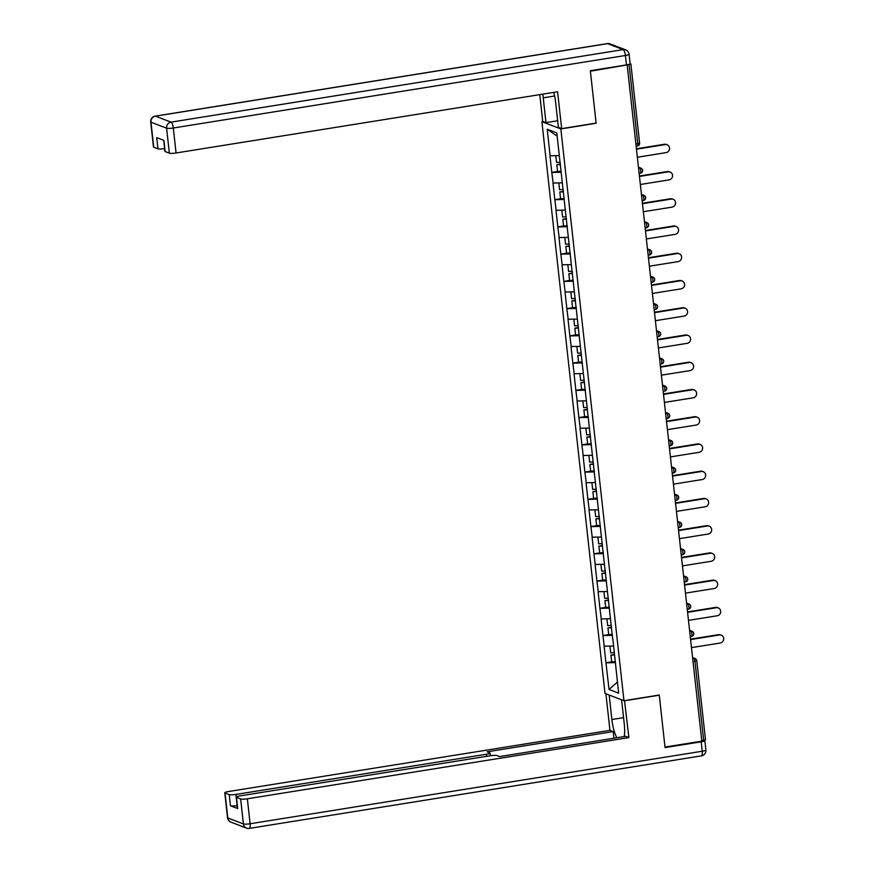 <?xml version="1.0" encoding="UTF-8"?>
<svg xmlns="http://www.w3.org/2000/svg" width="872" height="872" viewBox="0 0 872 872"><rect width="100%" height="100%" fill="white"/><g stroke="black" fill="none" stroke-linecap="round" stroke-linejoin="round"><path stroke-width="1.31" d="M541.894 121.699L605.015 693.447L623.96 700.696L560.838 128.936L541.894 121.699L543.049 121.513M617.431 682.057L609.048 689.469L618.651 693.142L612.863 639.209M609.048 689.469L605.942 662.774L612.002 661.804M613.452 646.01L604.111 646.185L605.942 662.774M604.274 646.25L602.933 635.535L608.994 634.565M610.444 618.771L601.102 618.946L602.933 635.535M601.266 619.011L599.925 608.285L605.986 607.315M607.435 591.521L598.094 591.696L599.925 608.285M598.257 591.761L596.917 581.046L602.977 580.076M604.427 564.282L595.086 564.457L596.917 581.046M595.249 564.522L593.908 553.807L599.969 552.837M601.418 537.032L592.077 537.217L593.908 553.807M592.252 537.272L590.9 526.557L596.96 525.587M598.41 509.793L589.069 509.967L590.9 526.557M589.243 510.033L587.902 499.318L593.952 498.348M595.402 482.554L586.06 482.728L587.902 499.318M586.235 482.794L584.894 472.079L590.943 471.098M592.404 455.304L583.063 455.489L584.894 472.079M583.226 455.544L581.886 444.829L587.935 443.859M589.396 428.065L580.054 428.239L581.886 444.829M580.218 428.305L578.877 417.59L584.927 416.62M586.387 400.815L577.046 401L578.877 417.59M577.21 401.066L575.869 390.34L581.918 389.37M583.379 373.576L574.038 373.75L575.869 390.34M574.201 373.816L572.86 363.101L578.91 362.131M580.371 346.337L571.029 346.511L572.86 363.101M571.193 346.576L569.852 335.862L575.912 334.892M577.362 319.087L568.021 319.272L569.852 335.862M568.184 319.326L566.844 308.612L572.904 307.642M574.354 291.848L565.012 292.022L566.844 308.612M565.176 292.087L563.835 281.373L569.896 280.403M571.345 264.608L562.004 264.783L563.835 281.373M562.168 264.848L560.827 254.134L566.887 253.153M568.337 237.358L558.996 237.544L560.827 254.134M559.159 237.598L557.818 226.884L563.879 225.913M565.328 210.119L555.987 210.294L557.818 226.884M556.151 210.359L554.81 199.644L560.87 198.674M562.32 182.869L552.979 183.055L554.81 199.644M553.142 183.12L551.802 172.394L557.862 171.424M559.312 155.63L549.97 155.805L551.802 172.394M550.134 155.87L547.202 129.241L556.805 132.915L612.711 639.274M612.438 635.35L603.097 635.601M609.43 608.111L600.089 608.351M606.422 580.861L597.091 581.112M603.413 553.622L594.083 553.873M600.405 526.383L591.074 526.623M597.396 499.133L588.066 499.384M594.388 471.894L585.058 472.134M591.38 444.655L582.049 444.894M588.371 417.405L579.041 417.655M585.363 390.166L576.032 390.405M582.354 362.916L573.024 363.166M579.346 335.676L570.016 335.927M576.348 308.437L567.007 308.677M573.34 281.187L563.999 281.438M570.332 253.948L560.99 254.188M567.323 226.709L557.982 226.949M564.315 199.459L554.974 199.71M561.306 172.22L551.976 172.46M635.884 143.989L637.792 143.684L629.061 64.572L630.881 63.961L630.107 63.612M629.061 64.572L590.388 71.231L596.132 123.268L560.838 128.936M557.164 136.174L547.202 129.241M623.96 700.696L659.254 695.028L664.998 747.064L701.807 741.167L627.197 65.324M705.361 739.696L701.764 740.72M615.447 662.6L606.105 662.84M637.345 157.243L666.132 152.622A4.098 3.859 110.9 0 0 667.156 144.785A4.098 3.859 110.9 0 0 665.249 144.589L636.451 149.21M665.249 144.589L664.42 144.272A4.098 3.859 -69.1 0 1 666.328 144.469L667.156 144.785M555.813 155.728L556.554 162.443L560.216 162.323M561.208 171.315L557.546 171.435L556.805 164.71L560.413 164.121M560.467 164.59L556.805 164.71M664.42 144.272L636.407 148.763M640.353 184.483L669.14 179.872A4.098 3.859 110.9 0 0 670.154 172.024A4.098 3.859 110.9 0 0 668.257 171.839L639.459 176.449M668.257 171.839L667.429 171.522A4.098 3.859 -69.1 0 1 669.325 171.708L670.154 172.024M558.821 182.967L559.562 189.693L563.225 189.562M564.217 198.554L560.554 198.685L559.813 191.96L563.421 191.371M563.476 191.84L559.813 191.96M667.429 171.522L639.416 176.013M643.362 211.733L672.149 207.111A4.098 3.859 110.9 0 0 673.162 199.274A4.098 3.859 110.9 0 0 671.266 199.078L642.468 203.699M671.266 199.078L670.437 198.762A4.098 3.859 -69.1 0 1 672.334 198.958L673.162 199.274M561.819 210.207L562.571 216.932L566.222 216.812M567.225 225.804L563.563 225.924L562.822 219.199L566.429 218.61M566.473 219.079L562.822 219.199M670.437 198.762L642.424 203.252M646.37 238.972L675.157 234.35A4.098 3.859 110.9 0 0 676.171 226.513A4.098 3.859 110.9 0 0 674.274 226.317L645.476 230.938M674.274 226.317L673.446 226.001A4.098 3.859 -69.1 0 1 675.342 226.197L676.171 226.513M564.827 237.457L565.568 244.171L569.231 244.051M570.223 253.044L566.571 253.163L565.819 246.449L569.438 245.85M569.481 246.318L565.819 246.449M673.446 226.001L645.433 230.502M649.378 266.211L678.165 261.6A4.098 3.859 110.9 0 0 679.179 253.752A4.098 3.859 110.9 0 0 677.282 253.567L648.485 258.177M677.282 253.567L676.454 253.251A4.098 3.859 -69.1 0 1 678.351 253.436L679.179 253.752M567.836 264.696L568.577 271.421L572.239 271.29M573.231 280.293L569.579 280.413L568.827 273.688L572.446 273.1M572.49 273.568L568.827 273.688M676.454 253.251L648.441 257.741M652.387 293.461L681.174 288.839A4.098 3.859 110.9 0 0 682.187 281.002A4.098 3.859 110.9 0 0 680.28 280.806L651.493 285.427M680.28 280.806L679.452 280.49A4.098 3.859 -69.1 0 1 681.359 280.686L682.187 281.002M570.844 291.935L571.585 298.66L575.248 298.54M576.239 307.533L572.577 307.653L571.836 300.927L575.455 300.339M575.498 300.807L571.836 300.927M679.452 280.49L651.449 284.981M557.666 120.75L545.981 122.625L542.722 121.382L539.768 94.634M545.981 122.625L543.234 97.828A20.023 5.842 -99.1 0 1 542.94 94.121M626.467 64.91L625.42 55.481A5.341 0.85 -6.3 0 0 629.072 54.26L630.118 63.689A5.341 0.85 173.7 0 1 626.467 64.91L590.333 70.708L596.11 123.094L561.655 128.62L558.396 127.377L555.66 102.58A20.023 5.842 -99.1 0 0 553.731 92.388M561.655 128.62L557.59 91.778L176.057 152.982A5.341 0.85 173.7 0 1 169.353 153.156L165.157 151.554A5.341 0.85 173.7 0 1 164.895 151.336L163.674 140.283M164.601 148.621A5.341 0.85 173.7 0 1 157.93 148.796L153.734 147.194A5.341 0.85 173.7 0 1 153.472 146.965L150.714 121.993A5.341 0.85 -6.3 0 0 150.976 122.211L153.734 147.194M165.157 151.554L163.925 140.381L156.698 137.613L157.93 148.796M624.494 700.608L628.886 737.581L247.354 798.785L250.111 823.757L702.233 751.228L701.197 741.799L665.053 747.598L659.276 695.202L624.821 700.728M621.594 699.791L624.298 724.283A20.023 5.842 -99.1 0 1 624.199 736.557M623.567 717.656L611.872 719.531A20.023 5.842 -99.1 0 0 616.864 737.745M611.872 719.531L609.168 695.038M605.909 693.796L609.942 730.344L613.201 731.586L487.143 751.806L489.748 752.798A5.341 0.85 -6.3 0 1 490.01 753.027A5.341 0.85 -6.3 0 1 486.358 754.247L235.92 794.425L236.214 797.041M613.932 738.213L613.201 731.586M609.942 730.344L228.42 791.547A5.341 0.85 -6.3 0 0 224.769 792.768A5.341 0.85 -6.3 0 0 225.031 792.997L227.788 817.969L243.408 823.942L240.65 798.97L236.454 797.357A5.341 0.85 -6.3 0 1 236.192 797.139A5.341 0.85 -6.3 0 1 239.844 795.918L490.282 755.741A5.341 0.85 -6.3 0 1 496.975 755.566L499.569 756.558L625.627 736.339L628.886 737.581M225.031 792.997L229.227 794.599A5.341 0.85 -6.3 0 0 235.92 794.425M704.391 740.284L704.576 740.35A5.341 0.85 -6.3 0 1 704.849 740.579L705.884 750.007A5.341 0.85 173.7 0 1 702.233 751.228A5.341 1.559 80.9 0 1 701.426 755.861L249.305 828.4A5.341 1.559 80.9 0 0 250.111 823.757A5.341 0.85 173.7 0 1 243.408 823.942A5.341 5.036 110.9 0 0 246.547 828.117A5.341 5.341 0 0 0 249.305 828.4M237.13 805.597A5.341 0.85 173.7 0 1 230.459 805.772L237.696 808.54A5.341 0.85 173.7 0 1 237.424 808.311L236.192 797.139M240.65 798.97A5.341 0.85 -6.3 0 0 247.354 798.785M701.197 741.799A5.341 0.85 -6.3 0 0 704.849 740.579M655.384 320.7L684.182 316.078A4.098 3.859 110.9 0 0 685.196 308.241A4.098 3.859 110.9 0 0 683.288 308.045L654.501 312.667M683.288 308.045L682.46 307.729A4.098 3.859 -69.1 0 1 684.367 307.925L685.196 308.241M573.852 319.185L574.594 325.899L578.256 325.779M579.248 334.772L575.585 334.903L574.844 328.177L578.452 327.589M578.507 328.046L574.844 328.177M682.46 307.729L654.458 312.231M658.393 347.95L687.191 343.328A4.098 3.859 110.9 0 0 688.204 335.491A4.098 3.859 110.9 0 0 686.297 335.295L657.51 339.917M686.297 335.295L685.468 334.979A4.098 3.859 -69.1 0 1 687.376 335.175L688.204 335.491M576.861 346.424L577.602 353.149L581.264 353.029M582.256 362.022L578.594 362.142L577.853 355.416L581.461 354.828M581.515 355.296L577.853 355.416M685.468 334.979L657.466 339.47M661.401 375.189L690.199 370.567A4.098 3.859 110.9 0 0 691.213 362.73A4.098 3.859 110.9 0 0 689.305 362.534L660.518 367.156M689.305 362.534L688.477 362.218A4.098 3.859 -69.1 0 1 690.384 362.414L691.213 362.73M579.869 373.674L580.61 380.388L584.273 380.268M585.265 389.261L581.602 389.381L580.861 382.655L584.469 382.067M584.523 382.536L580.861 382.655M688.477 362.218L660.464 366.709M664.409 402.428L693.207 397.817A4.098 3.859 110.9 0 0 694.221 389.969A4.098 3.859 110.9 0 0 692.313 389.784L663.527 394.395M692.313 389.784L691.485 389.468A4.098 3.859 -69.1 0 1 693.393 389.653L694.221 389.969M582.878 400.913L583.619 407.638L587.281 407.507M588.273 416.5L584.611 416.631L583.869 409.905L587.477 409.317M587.532 409.786L583.869 409.905M691.485 389.468L663.472 393.959M667.418 429.678L696.216 425.056A4.098 3.859 110.9 0 0 697.229 417.219A4.098 3.859 110.9 0 0 695.322 417.023L666.535 421.645M695.322 417.023L694.494 416.707A4.098 3.859 -69.1 0 1 696.401 416.903L697.229 417.219M585.886 428.152L586.627 434.877L590.289 434.757M591.281 443.75L587.619 443.87L586.878 437.145L590.486 436.556M590.54 437.025L586.878 437.145M694.494 416.707L666.481 421.198M670.426 456.917L699.213 452.296A4.098 3.859 110.9 0 0 700.238 444.458A4.098 3.859 110.9 0 0 698.33 444.262L669.543 448.884M698.33 444.262L697.502 443.946A4.098 3.859 -69.1 0 1 699.409 444.142L700.238 444.458M588.894 455.402L589.636 462.116L593.298 461.997M594.29 470.989L590.627 471.109L589.886 464.395L593.494 463.795M593.549 464.264L589.886 464.395M697.502 443.946L669.489 448.448M673.435 484.156L702.222 479.546A4.098 3.859 110.9 0 0 703.246 471.698A4.098 3.859 110.9 0 0 701.339 471.512L672.552 476.123M701.339 471.512L700.51 471.196A4.098 3.859 -69.1 0 1 702.418 471.381L703.246 471.698M591.903 482.641L592.644 489.366L596.306 489.236M597.298 498.239L593.636 498.359L592.895 491.634L596.503 491.045M596.557 491.514L592.895 491.634M700.51 471.196L672.497 475.687M676.443 511.406L705.23 506.785A4.098 3.859 110.9 0 0 706.255 498.948A4.098 3.859 110.9 0 0 704.347 498.751L675.56 503.373M704.347 498.751L703.519 498.435A4.098 3.859 -69.1 0 1 705.426 498.631L706.255 498.948M594.911 509.88L595.652 516.606L599.315 516.486M600.307 525.478L596.644 525.598L595.903 518.873L599.511 518.284M599.565 518.753L595.903 518.873M703.519 498.435L675.506 502.926M679.452 538.645L708.238 534.024A4.098 3.859 110.9 0 0 709.263 526.187A4.098 3.859 110.9 0 0 707.356 525.99L678.569 530.612M707.356 525.99L706.527 525.674A4.098 3.859 -69.1 0 1 708.435 525.87L709.263 526.187M597.919 537.13L598.661 543.845L602.323 543.725M603.315 552.717L599.653 552.848L598.911 546.123L602.519 545.534M602.574 545.992L598.911 546.123M706.527 525.674L678.514 530.176M682.46 565.895L711.247 561.274A4.098 3.859 110.9 0 0 712.271 553.437A4.098 3.859 110.9 0 0 710.364 553.24L681.577 557.862M710.364 553.24L709.536 552.924A4.098 3.859 -69.1 0 1 711.443 553.12L712.271 553.437M600.928 564.369L601.669 571.095L605.332 570.975M606.323 579.967L602.661 580.087L601.92 573.362L605.528 572.773M605.582 573.242L601.92 573.362M709.536 552.924L681.523 557.415M685.468 593.134L714.255 588.513A4.098 3.859 110.9 0 0 715.269 580.676A4.098 3.859 110.9 0 0 713.372 580.48L684.575 585.101M713.372 580.48L712.544 580.163A4.098 3.859 -69.1 0 1 714.441 580.36L715.269 580.676M603.936 591.619L604.678 598.334L608.34 598.214M609.332 607.206L605.669 607.326L604.928 600.601L608.536 600.012M608.591 600.481L604.928 600.601M712.544 580.163L684.531 584.654M688.477 620.374L717.264 615.763A4.098 3.859 110.9 0 0 718.277 607.915A4.098 3.859 110.9 0 0 716.381 607.73L687.583 612.34M716.381 607.73L715.552 607.413A4.098 3.859 -69.1 0 1 717.449 607.599L718.277 607.915M606.934 618.858L607.686 625.584L611.337 625.453M612.34 634.445L608.678 634.576L607.937 627.851L611.544 627.262M611.588 627.731L607.937 627.851M715.552 607.413L687.539 611.904M691.485 647.624L720.272 643.002A4.098 3.859 110.9 0 0 721.286 635.165A4.098 3.859 110.9 0 0 719.389 634.969L690.591 639.59M719.389 634.969L718.561 634.653A4.098 3.859 -69.1 0 1 720.457 634.849L721.286 635.165M609.942 646.098L610.694 652.823L614.346 652.703M615.349 661.695L611.686 661.815L610.934 655.09L614.553 654.501M614.597 654.97L610.934 655.09M718.561 634.653L690.548 639.143M636.124 146.202L637.388 146.006A2.671 0.774 80.9 0 0 637.792 143.684L639.612 143.073L630.881 63.961M703.671 740.415L694.94 661.303L693.022 661.608M692.575 657.543L695.06 658.491A2.671 2.518 110.9 0 1 696.63 660.584L694.94 661.303A2.671 0.774 -99.1 0 0 693.818 658.371L692.619 657.913M638.555 168.176L639.677 167.991L638.478 167.533M639.612 143.073A2.671 2.671 0 0 1 637.388 146.006A2.671 0.774 80.9 0 1 637.247 145.984M642.49 170.204A2.671 2.518 110.9 0 0 639.677 167.991A2.671 0.774 -99.1 0 1 640.8 170.923A2.671 0.774 80.9 0 1 640.397 173.245A2.671 0.774 80.9 0 1 640.255 173.234M641.563 195.415L642.686 195.23L641.487 194.772M644.561 222.654L645.694 222.48L644.495 222.022M647.569 249.904L648.703 249.719L647.504 249.261M650.577 277.143L651.711 276.969L650.512 276.511M653.586 304.393L654.719 304.208L653.52 303.75M656.594 331.633L657.728 331.447L656.529 330.989M659.603 358.872L660.736 358.697L659.537 358.239M662.611 386.122L663.745 385.936L662.546 385.478M665.619 413.361L666.753 413.175L665.543 412.718M668.628 440.611L669.761 440.425L668.552 439.968M671.636 467.85L672.77 467.665L671.56 467.207M674.645 495.089L675.767 494.915L674.568 494.457M677.653 522.339L678.776 522.154L677.577 521.696M680.661 549.578L681.784 549.393L680.585 548.935M683.67 576.817L684.793 576.643L683.594 576.185M686.678 604.067L687.801 603.882L686.602 603.424M689.676 631.306L690.809 631.132L689.61 630.663M692.684 658.556L693.818 658.371A2.671 2.518 110.9 0 1 695.06 658.491A2.671 2.671 0 0 1 696.761 660.693L705.492 739.805M645.498 197.454A2.671 2.518 110.9 0 0 642.686 195.23A2.671 0.774 -99.1 0 1 643.808 198.173A2.671 0.774 80.9 0 1 643.405 200.495A2.671 0.774 80.9 0 1 643.264 200.473M648.506 224.693A2.671 2.518 110.9 0 0 645.694 222.48A2.671 0.774 -99.1 0 1 646.817 225.412A2.671 0.774 80.9 0 1 646.403 227.734A2.671 0.774 80.9 0 1 646.272 227.723M651.515 251.932A2.671 2.518 110.9 0 0 648.703 249.719A2.671 0.774 -99.1 0 1 649.825 252.662A2.671 0.774 80.9 0 1 649.411 254.973A2.671 0.774 80.9 0 1 649.28 254.962M654.523 279.182A2.671 2.518 110.9 0 0 651.711 276.969A2.671 0.774 -99.1 0 1 652.834 279.901A2.671 0.774 80.9 0 1 652.419 282.223A2.671 0.774 80.9 0 1 652.289 282.201M657.532 306.421A2.671 2.518 110.9 0 0 654.719 304.208A2.671 0.774 -99.1 0 1 655.831 307.14A2.671 0.774 80.9 0 1 655.428 309.462A2.671 0.774 80.9 0 1 655.297 309.451M660.54 333.671A2.671 2.518 110.9 0 0 657.728 331.447A2.671 0.774 -99.1 0 1 658.84 334.39A2.671 0.774 80.9 0 1 658.436 336.701A2.671 0.774 80.9 0 1 658.306 336.69M663.548 360.91A2.671 2.518 110.9 0 0 660.736 358.697A2.671 0.774 -99.1 0 1 661.848 361.629A2.671 0.774 80.9 0 1 661.445 363.951A2.671 0.774 80.9 0 1 661.314 363.929M666.557 388.149A2.671 2.518 110.9 0 0 663.745 385.936A2.671 0.774 -99.1 0 1 664.856 388.868A2.671 0.774 80.9 0 1 664.453 391.19A2.671 0.774 80.9 0 1 664.322 391.179M669.554 415.399A2.671 2.518 110.9 0 0 666.753 413.175A2.671 0.774 -99.1 0 1 667.865 416.118A2.671 0.774 80.9 0 1 667.462 418.44A2.671 0.774 80.9 0 1 667.331 418.418M672.563 442.638A2.671 2.518 110.9 0 0 669.761 440.425A2.671 0.774 -99.1 0 1 670.873 443.358A2.671 0.774 80.9 0 1 670.47 445.679A2.671 0.774 80.9 0 1 670.339 445.668M675.571 469.877A2.671 2.518 110.9 0 0 672.77 467.665A2.671 0.774 -99.1 0 1 673.882 470.608A2.671 0.774 80.9 0 1 673.478 472.918A2.671 0.774 80.9 0 1 673.348 472.907M678.58 497.127A2.671 2.518 110.9 0 0 675.767 494.915A2.671 0.774 -99.1 0 1 676.89 497.847A2.671 0.774 80.9 0 1 676.487 500.168A2.671 0.774 80.9 0 1 676.356 500.147M681.588 524.366A2.671 2.518 110.9 0 0 678.776 522.154A2.671 0.774 -99.1 0 1 679.898 525.086A2.671 0.774 80.9 0 1 679.495 527.407A2.671 0.774 80.9 0 1 679.353 527.397M684.596 551.616A2.671 2.518 110.9 0 0 681.784 549.393A2.671 0.774 -99.1 0 1 682.907 552.336A2.671 0.774 80.9 0 1 682.504 554.657A2.671 0.774 80.9 0 1 682.362 554.636M687.605 578.855A2.671 2.518 110.9 0 0 684.793 576.643A2.671 0.774 -99.1 0 1 685.915 579.575A2.671 0.774 80.9 0 1 685.512 581.897A2.671 0.774 80.9 0 1 685.37 581.875M690.613 606.095A2.671 2.518 110.9 0 0 687.801 603.882A2.671 0.774 -99.1 0 1 688.924 606.814A2.671 0.774 80.9 0 1 688.52 609.136A2.671 0.774 80.9 0 1 688.379 609.125M693.622 633.345A2.671 2.518 110.9 0 0 690.809 631.132A2.671 0.774 -99.1 0 1 691.932 634.064A2.671 0.774 80.9 0 1 691.518 636.386A2.671 0.774 80.9 0 1 691.387 636.364M629.072 54.26A5.341 5.341 0 0 0 625.671 49.857A5.341 5.036 -69.1 0 0 623.186 49.606A5.341 1.559 80.9 0 1 625.42 55.481L173.299 128.01A5.341 1.559 80.9 0 0 171.065 122.135L623.186 49.606L607.566 43.633L155.434 116.172L171.065 122.135A5.341 5.036 110.9 0 0 166.607 128.184L150.976 122.211A5.341 5.036 -69.1 0 1 155.434 116.172A5.341 1.559 80.9 0 0 155.172 116.14A5.341 5.341 0 0 0 150.714 121.993M169.353 153.156L166.607 128.184A5.341 0.85 -6.3 0 0 173.299 128.01L176.057 152.982M554.603 96.007L543.234 97.828M607.293 43.6A5.341 1.559 80.9 0 1 607.566 43.633A5.341 5.036 110.9 0 1 610.051 43.883A5.341 5.341 0 0 0 607.293 43.6L155.172 116.14M236.454 797.357L237.696 808.54M230.459 805.772L229.227 794.599M486.587 756.329L486.358 754.247M227.788 817.969A5.341 0.85 173.7 0 1 227.527 817.74A5.341 5.341 0 0 0 230.927 822.143A5.341 5.036 -69.1 0 1 227.788 817.969M638.435 167.173L640.92 168.122A2.671 2.671 0 0 1 640.397 173.245L639.132 173.452M641.443 194.412L643.928 195.361A2.671 2.671 0 0 1 643.405 200.495L642.141 200.691M644.452 221.651L646.937 222.6A2.671 2.671 0 0 1 646.403 227.734L645.149 227.941M647.46 248.901L649.945 249.85A2.671 2.671 0 0 1 649.411 254.973L648.158 255.18M650.468 276.141L652.954 277.089A2.671 2.671 0 0 1 652.419 282.223L651.166 282.419M653.477 303.38L655.962 304.339A2.671 2.671 0 0 1 655.428 309.462L654.174 309.669M656.485 330.63L658.97 331.578A2.671 2.671 0 0 1 658.436 336.701L657.183 336.908M659.494 357.869L661.979 358.817A2.671 2.671 0 0 1 661.445 363.951L660.191 364.147M662.502 385.119L664.987 386.067A2.671 2.671 0 0 1 664.453 391.19L663.189 391.397M665.51 412.358L667.996 413.306A2.671 2.671 0 0 1 667.462 418.44L666.197 418.636M668.519 439.597L671.004 440.545A2.671 2.671 0 0 1 670.47 445.679L669.206 445.886M671.527 466.847L674.002 467.795A2.671 2.671 0 0 1 673.478 472.918L672.214 473.125M674.536 494.086L677.01 495.034A2.671 2.671 0 0 1 676.487 500.168L675.222 500.365M677.544 521.325L680.018 522.284A2.671 2.671 0 0 1 679.495 527.407L678.231 527.615M680.542 548.575L683.027 549.524A2.671 2.671 0 0 1 682.504 554.657L681.239 554.854M683.55 575.814L686.035 576.763A2.671 2.671 0 0 1 685.512 581.897L684.248 582.093M686.558 603.064L689.043 604.013A2.671 2.671 0 0 1 688.52 609.136L687.256 609.343M689.567 630.303L692.052 631.252A2.671 2.671 0 0 1 691.518 636.386L690.264 636.582M625.671 49.857L610.051 43.883M224.769 792.768L227.527 817.74M230.927 822.143L246.547 828.117M701.426 755.861A5.341 5.341 0 0 0 705.884 750.007M490.304 755.741L490.01 753.027"/></g></svg>
